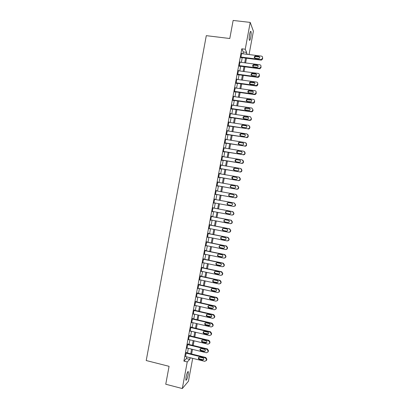 <?xml version="1.0" encoding="UTF-8"?>
<svg xmlns="http://www.w3.org/2000/svg" width="409" height="409" viewBox="0 0 409 409"><rect width="100%" height="100%" fill="white"/><g stroke="black" fill="none" stroke-linecap="round" stroke-linejoin="round"><path stroke-width="0.61" d="M186.039 377.124C186.959 373.054 187.726 371.244 188.339 371.694L188.14 374.726C187.23 378.77 186.468 380.58 185.839 380.15L186.039 377.124M249.608 34.402C250.139 31.815 250.599 30.869 250.988 31.554C251.264 32.73 251.177 34.647 250.732 37.301C250.201 39.877 249.741 40.828 249.352 40.143C249.076 38.983 249.158 37.071 249.608 34.402M192.695 358.35L188.452 381.229L182.307 388.55L165.752 384.23L169.07 366.326L146.218 360.534L206.294 35.66L229.792 38.512L233.14 20.45L250.211 22.403L253.391 31.181L249.055 54.55M242.951 53.778L243.283 51.974L241.811 48.809L183.907 361.111L186.432 358.565L186.744 356.873M187.47 352.977L188.329 348.345M189.045 344.475L189.909 339.813M190.625 335.968L191.494 331.28M192.199 327.461L193.074 322.742M193.779 318.954L194.658 314.204M195.359 310.441L196.243 305.666M196.933 301.929L197.828 297.123M198.513 293.411L199.408 288.58M200.093 284.894L200.993 280.037M201.673 276.377L202.578 271.489M203.253 267.859L204.163 262.941M204.832 259.337L205.753 254.388M206.412 250.809L207.337 245.835M207.997 242.286L208.922 237.281M209.577 233.759L210.507 228.728M211.156 225.226L212.097 220.17M212.741 216.698L213.682 211.606M214.321 208.166L215.272 203.048M215.906 199.623L216.857 194.505M217.496 191.059L218.437 185.967M219.081 182.491L220.022 177.429M220.671 173.922L221.606 168.886M222.261 165.354L223.191 160.343M223.851 156.78L224.776 151.8M225.441 148.206L226.361 143.252M227.031 139.633L227.946 134.704M228.621 131.054L229.531 126.151M230.211 122.475L231.116 117.598M231.801 113.896L232.701 109.045M233.396 105.312L234.291 100.491M234.986 96.728L235.875 91.933M236.581 88.145L237.465 83.37M238.171 79.556L239.05 74.811M239.766 70.962L240.64 66.248M241.356 62.372L242.225 57.679M241.826 53.635L241.647 53.262L240.881 57.383L241.131 57.889L241.198 57.546M240.247 62.229L240.052 61.851L239.291 65.972L239.546 66.452L239.608 66.11M238.672 70.818L238.462 70.44L237.695 74.561L237.956 75.011L238.023 74.668M237.097 79.407L236.867 79.024L236.105 83.145L236.371 83.569L236.433 83.226M235.528 87.996L235.277 87.608L234.515 91.728L234.786 92.127L234.848 91.785M232.987 99.965L252.777 102.833L253.713 102.644L254.541 100.957C254.613 100.108 254.24 99.581 253.422 99.377L233.621 96.534L233.958 96.575L233.687 96.192L232.92 100.307L233.196 100.68L233.263 100.338M232.368 105.164L232.097 104.77L231.33 108.886L231.612 109.234L231.673 108.891M230.778 113.743L230.502 113.349L229.74 117.465L230.027 117.787L230.088 117.444M229.188 122.322L228.912 121.923L228.15 126.038L228.442 126.335L228.503 125.992M227.598 130.895L227.322 130.502L226.56 134.612L226.857 134.883L226.918 134.541M226.008 139.469L225.737 139.07L224.97 143.186L225.272 143.426L225.333 143.084M224.418 148.043L224.147 147.644L223.38 151.754L223.687 151.969L223.749 151.632M222.828 156.611L222.557 156.212L221.796 160.323L222.102 160.512L222.169 160.17M221.238 165.18L220.967 164.781L220.206 168.891L220.523 169.055L220.584 168.713M219.648 173.743L219.382 173.344L218.616 177.455L218.938 177.593L218.999 177.25M218.063 182.312L217.792 181.908L217.031 186.018L217.353 186.126L217.419 185.788M216.473 190.875L216.203 190.471L215.441 194.577L215.834 194.321M214.889 199.434L214.618 199.03L213.856 203.14L214.255 202.859M213.304 207.971L213.033 207.588L212.271 211.693L212.665 211.417M211.724 216.504L211.785 216.162L211.443 216.146L210.681 220.252L211.08 219.97M210.139 225.032L210.206 224.689L209.858 224.699L209.096 228.805L209.495 228.529M208.559 233.554L208.626 233.217L208.273 233.253L207.511 237.353L207.905 237.082M206.98 242.082L207.041 241.739L206.688 241.801L205.926 245.906L206.32 245.63M205.4 250.605L205.461 250.262L205.103 250.349L204.342 254.454L204.735 254.178M203.82 259.122L203.881 258.785L203.518 258.897L202.757 262.997L203.15 262.726M202.24 267.644L202.302 267.302L201.934 267.44L201.172 271.545L201.565 271.274M200.661 276.157L200.722 275.819L200.349 275.988L199.587 280.083L199.981 279.817M199.081 284.674L199.147 284.332L198.764 284.526L198.007 288.626L198.401 288.355M197.501 293.187L197.567 292.849L197.179 293.069L196.422 297.164L196.816 296.898M215.645 309.362L216.417 307.752L215.323 306.075L195.594 301.622L194.837 305.702L195.231 305.441L194.899 305.37M195.599 301.607L195.988 301.356L195.926 301.699M194.347 310.211L194.408 309.869L194.014 310.14L193.258 314.235L193.631 313.969M192.767 318.718L192.833 318.376L192.434 318.672L191.673 322.767L192.025 322.496M191.192 327.22L191.254 326.883L190.85 327.205L190.093 331.3L190.425 331.024M189.618 335.728L189.679 335.385L189.27 335.738L188.508 339.833L188.825 339.552M188.038 344.23L188.104 343.887L187.69 344.266L186.928 348.361L187.23 348.074M186.463 352.732L186.524 352.389L186.105 352.793L185.635 356.597M182.307 388.55L187.24 361.945L189.71 359.383L190.027 357.686M183.907 361.111L187.24 361.945M241.811 48.809L245.236 49.238L250.211 22.403M246.315 54.203L246.647 52.398L245.236 49.238M190.747 353.785L191.606 349.148M192.327 345.273L193.191 340.605M193.907 336.755L194.776 332.057M195.487 328.238L196.361 323.514M197.066 319.715L197.951 314.966M198.646 311.193L199.536 306.413M200.231 302.67L201.121 297.859M201.811 294.143L202.706 289.306M203.391 285.615L204.296 280.753M204.975 277.087L205.88 272.195M206.555 268.555L207.47 263.631M208.14 260.022L209.055 255.073M209.72 251.489L210.645 246.509M211.305 242.951L212.235 237.941M212.89 234.413L213.825 229.377M214.474 225.875L215.415 220.809M216.059 217.332L217.005 212.235M217.644 208.789L218.595 203.662M219.229 200.236L220.18 195.113M220.819 191.657L221.765 186.565M222.409 183.084L223.35 178.012M223.999 174.505L224.935 169.459M225.594 165.921L226.525 160.906M227.184 157.342L228.11 152.352M228.779 148.753L229.7 143.794M230.369 140.169L231.284 135.231M231.964 131.58L232.874 126.672M233.554 122.991L234.459 118.109M235.149 114.397L236.049 109.54M236.745 105.803L237.639 100.977M238.34 97.209L239.229 92.408M239.935 88.615L240.819 83.835M241.53 80.016L242.409 75.261M243.125 71.411L243.999 66.687M244.72 62.807L245.589 58.109M190.891 357.901L190.834 358.218L191.085 357.952M247.527 54.356L247.292 53.835L247.205 54.315M246.479 58.226L245.604 62.925M244.889 66.805L244.009 71.529M243.294 75.384L242.414 80.133M241.704 83.957L240.819 88.738M240.114 92.531L239.224 97.337M238.524 101.105L237.629 105.936M236.934 109.673L236.034 114.53M235.344 118.242L234.439 123.129M233.754 126.81L232.844 131.718M232.169 135.374L231.254 140.313M230.579 143.937L229.659 148.902M228.989 152.496L228.064 157.485M227.404 161.054L226.474 166.074M225.814 169.612L224.878 174.658M224.229 178.171L223.288 183.237M222.644 186.724L221.698 191.816M221.054 195.272L220.108 200.395M219.469 203.825L218.518 208.953M217.879 212.404L216.934 217.501M216.289 220.978L215.349 226.044M214.699 229.546L213.764 234.587M213.109 238.12L212.179 243.13M211.519 246.688L210.594 251.668M209.929 255.252L209.014 260.206M208.345 263.815L207.429 268.744M206.755 272.379L205.845 277.276M205.165 280.942L204.265 285.809M203.58 289.5L202.68 294.337M201.99 298.054L201.1 302.864M200.405 306.612L199.515 311.392M198.82 315.165L197.936 319.92M197.23 323.713L196.356 328.442M195.645 332.266L194.776 336.965M194.06 340.815L193.196 345.482M192.475 349.358L191.617 354M243.283 51.974L246.647 52.398M186.432 358.565L189.71 359.383M232.036 105.082L232.373 105.128M230.451 113.63L230.788 113.682M228.866 122.179L229.204 122.23M227.281 130.727L227.619 130.778M225.696 139.275L226.034 139.326M224.112 147.818L224.449 147.869M222.532 156.356L222.864 156.412M220.947 164.899L221.279 164.955M219.362 173.436L219.699 173.493M217.782 181.969L218.115 182.031M216.197 190.507L216.53 190.563M214.618 199.04L214.95 199.101M213.856 203.135L214.188 203.196M212.276 211.663L212.608 211.724M210.696 220.19L211.029 220.257M209.111 228.718L209.444 228.779M207.532 237.24L207.864 237.307M205.952 245.763L206.284 245.829M204.372 254.286L204.704 254.352M202.792 262.803L203.125 262.869M201.213 271.32L201.545 271.392M199.633 279.833L199.965 279.904M198.058 288.35L198.385 288.422M196.478 296.857L196.811 296.934M241.581 53.605L261.453 56.12C262.271 56.314 262.65 56.831 262.573 57.684L262.445 58.375L261.32 59.556L260.809 59.586L240.947 57.04M240.947 57.516L260.998 60.087L260.809 59.586M258.851 56.432C260.042 57.102 260.037 57.833 258.836 58.625L255.139 58.221C253.943 57.531 253.958 56.8 255.19 56.023L258.851 56.432L259.761 57.357M254.444 57.833L255.4 56.539L259.05 56.943M262.573 57.684L262.634 58.881L261.509 60.057L260.998 60.087M239.991 62.194L259.843 64.775C260.666 64.97 261.039 65.491 260.968 66.34L260.84 67.035L259.817 68.18L259.199 68.237L239.352 65.629M239.342 66.074L259.398 68.712L259.199 68.237M257.246 65.077C258.411 65.706 258.437 66.432 257.312 67.25L253.534 66.856C252.363 66.207 252.353 65.481 253.508 64.678L257.246 65.077L258.151 65.967M252.854 66.478L253.723 65.164L257.45 65.563M260.968 66.34L261.029 67.516L260.012 68.661L259.398 68.712M238.396 70.783L258.237 73.431C259.055 73.625 259.434 74.147 259.357 75L258.304 76.805L257.593 76.892L237.762 74.218M237.736 74.632L257.798 77.337L257.593 76.892M255.64 73.722C256.786 74.31 256.832 75.026 255.778 75.87L251.934 75.491C250.783 74.878 250.753 74.162 251.832 73.329L255.64 73.722L256.54 74.571M251.269 75.123L252.051 73.789L255.85 74.177M259.357 75L259.429 76.146L258.503 77.255L257.798 77.337M236.806 79.366L256.632 82.081C257.45 82.275 257.823 82.802 257.752 83.651L256.78 85.42L255.988 85.537L236.167 82.802M236.131 83.185L256.192 85.962L255.988 85.537M254.04 82.362C255.155 82.92 255.221 83.63 254.245 84.489L250.334 84.121C249.209 83.543 249.153 82.833 250.165 81.984L254.04 82.362L254.925 83.17M249.684 83.773L250.385 82.419L254.25 82.797M257.752 83.651L257.823 84.77L256.985 85.844L256.192 85.962M235.216 87.95L255.027 90.726C255.845 90.931 256.218 91.458 256.146 92.306L255.252 94.034L254.383 94.188L234.577 91.386M234.521 91.739L254.592 94.581L254.383 94.188M252.435 91.002C253.529 91.529 253.616 92.23 252.701 93.099L248.728 92.751C247.629 92.204 247.552 91.504 248.498 90.64L252.435 91.002L253.309 91.764M248.099 92.424L248.728 91.043L252.65 91.406M256.146 92.306L256.223 93.4L255.456 94.428L254.592 94.581M232.925 100.292L252.992 103.201L252.777 102.833M250.829 99.643C251.898 100.144 252.005 100.834 251.152 101.713L247.128 101.376C246.049 100.859 245.957 100.164 246.842 99.295L250.829 99.643L251.688 100.358M246.52 101.069L247.077 99.673L251.054 100.021M254.541 100.957L254.623 102.02L253.928 103.012L252.992 103.201M232.031 105.113L251.816 108.022L252.931 109.607L252.169 111.253L251.172 111.478L231.397 108.543M231.341 108.845L251.392 111.821L251.172 111.478M249.229 108.278C250.277 108.758 250.4 109.438 249.597 110.318L245.528 110.001C244.47 109.51 244.357 108.825 245.19 107.945L249.229 108.278L250.063 108.942M244.95 109.719L245.431 108.298L249.454 108.63M252.931 109.607L253.023 110.645L252.384 111.596L251.392 111.821M230.441 113.692L250.211 116.662L251.325 118.252L251.198 118.947L250.615 119.863L249.567 120.118L229.807 117.122M229.756 117.393L249.792 120.435L249.567 120.118M247.624 116.913C248.652 117.373 248.79 118.043 248.038 118.927L247.215 119.126L243.928 118.625C242.89 118.155 242.762 117.475 243.549 116.596L247.624 116.913L248.437 117.521M243.381 118.37L243.79 116.923L247.854 117.24M251.325 118.252L251.417 119.264L250.84 120.18L249.792 120.435M228.851 122.265L248.606 125.307L249.72 126.897L249.592 127.593L249.061 128.472L247.961 128.763L228.217 125.696M228.171 125.941L247.961 128.763M246.024 125.548C247.031 125.987 247.179 126.652 246.474 127.536L245.61 127.756L242.327 127.25C241.31 126.795 241.167 126.125 241.908 125.241L242.736 125.042L246.024 125.548L246.801 126.1M241.816 127.02L242.159 125.543L242.982 125.338L246.259 125.844M249.572 125.972L249.817 127.884L249.286 128.758L248.197 129.05M227.261 130.844L247 133.942L248.115 135.543L247.496 137.076L246.361 137.398L226.627 134.27M226.586 134.489L246.361 137.398M244.418 134.178C245.41 134.602 245.569 135.256 244.904 136.141L244.009 136.386L240.727 135.87C239.725 135.43 239.577 134.771 240.272 133.886L241.136 133.661L244.418 134.178L245.165 134.673M240.257 135.676L240.528 134.157L241.387 133.932L244.659 134.449M247.92 134.541L248.217 136.499L247.731 137.337L246.596 137.659M225.671 139.413L245.395 142.583L246.515 144.183L245.932 145.686L244.756 146.039L225.037 142.843M225.001 143.032L244.756 146.039M242.818 142.807C243.79 143.216 243.963 143.866 243.329 144.745L242.409 145.016L239.127 144.484C238.145 144.06 237.982 143.411 238.641 142.531L239.536 142.281L243.519 143.237M238.708 144.326L238.902 142.772L239.792 142.526L243.064 143.053M246.264 143.104L246.622 145.113L246.167 145.921L244.996 146.269M224.081 147.986L243.795 151.218L244.909 152.823L244.781 153.518L244.362 154.29L243.15 154.674L223.447 151.412M223.416 151.575L243.15 154.674M241.213 151.437C242.174 151.836 242.353 152.475 241.755 153.349L240.804 153.641L237.527 153.104C236.56 152.69 236.387 152.046 237.016 151.166L237.941 150.895L241.867 151.805M237.169 152.976L237.276 151.386L238.202 151.115L241.468 151.652M244.597 151.662L245.149 153.038L245.022 153.728L244.602 154.5L243.396 154.878M222.491 156.555L242.189 159.853L243.304 161.463L242.788 162.9L241.55 163.303L221.857 159.98M221.831 160.113L241.55 163.303M239.613 160.062C240.558 160.451 240.748 161.08 240.18 161.954L239.204 162.271L235.932 161.719C234.976 161.315 234.797 160.676 235.39 159.801L236.341 159.51L240.206 160.364M235.635 161.621L235.661 159.996L236.607 159.704L239.868 160.251M242.915 160.221L243.549 161.647L243.421 162.337L243.033 163.084L241.801 163.488M220.906 165.124L240.589 168.482L241.699 170.098L241.571 170.788L241.208 171.504L239.945 171.933L220.267 168.549M220.252 168.656L239.945 171.933M238.012 168.682C238.943 169.065 239.142 169.689 238.6 170.558L237.603 170.89L234.331 170.328C233.391 169.939 233.202 169.306 233.769 168.436L234.74 168.125L238.534 168.927M234.112 170.267L234.04 168.6L235.011 168.288L238.273 168.851M241.223 168.774L241.949 170.256L241.821 170.947L241.463 171.662L240.201 172.092M219.316 173.687L238.984 177.112L240.098 178.733L239.633 180.113L238.345 180.563L218.682 177.112M218.667 177.189L238.345 180.563M236.412 177.307C237.332 177.68 237.532 178.298 237.021 179.162L236.003 179.515L232.731 178.938C231.806 178.559 231.612 177.93 232.148 177.066L233.14 176.734L236.852 177.491M232.598 178.907L232.43 177.204L233.416 176.877L236.678 177.445M239.521 177.332L240.354 178.866L240.226 179.556L239.889 180.241L238.605 180.691M217.731 182.25L237.384 185.742L238.493 187.368L238.365 188.058L238.048 188.718L236.745 189.193L217.092 185.676M217.082 185.727L236.745 189.193M234.812 185.926C235.717 186.289 235.927 186.903 235.436 187.767L234.403 188.135L231.136 187.547C230.221 187.174 230.022 186.555 230.533 185.691L231.545 185.343L235.165 186.054M231.09 187.542C230.446 187.056 230.354 186.478 230.819 185.804L231.826 185.456L235.083 186.039M237.808 185.891L238.754 187.47L238.626 188.16L238.309 188.82L237.01 189.295M216.141 190.814L235.783 194.367L236.893 195.998L236.765 196.688L236.468 197.327L235.139 197.818L215.507 194.234M215.502 194.26L235.139 197.818M233.212 194.546C234.106 194.904 234.321 195.512 233.851 196.366L232.803 196.749L229.536 196.156C228.636 195.788 228.427 195.175 228.917 194.316L229.945 193.953L233.452 194.618M229.597 196.167C228.876 195.717 228.749 195.124 229.209 194.398L230.231 194.04L233.467 194.623M236.08 194.459L237.159 196.075L237.031 196.765L236.734 197.399L235.41 197.89M214.556 199.372L234.183 202.992L235.287 204.623L235.16 205.313L234.884 205.931L233.539 206.443L213.917 202.798M231.612 203.161C232.496 203.513 232.716 204.117 232.266 204.97L231.203 205.364L227.941 204.761C227.046 204.398 226.837 203.789 227.307 202.936L228.35 202.557L231.612 203.161M231.269 205.374L228.232 204.812C227.343 204.449 227.133 203.846 227.603 202.992L228.641 202.619L231.719 203.186M234.25 203.007L235.558 204.679L235.431 205.364L235.155 205.978L233.539 206.443M212.966 207.93L232.578 211.617L233.687 213.253L233.559 213.943L233.299 214.536L231.939 215.062L212.332 211.351M232.235 215.088L233.575 214.556L233.963 213.278L232.859 211.647L212.971 207.91M230.011 211.775C230.891 212.123 231.111 212.721 230.681 213.57L229.602 213.979L226.346 213.365C225.461 213.007 225.247 212.404 225.696 211.55L226.755 211.162L230.011 211.775M229.858 213.999L226.642 213.391C225.758 213.033 225.543 212.429 225.998 211.581L226.826 211.177M211.381 216.484L230.978 220.236L232.087 221.877L231.709 223.14L230.339 223.682L210.747 219.909M230.773 223.697L231.99 223.135L232.363 221.877L231.264 220.241L211.392 216.438M228.416 220.39C229.28 220.732 229.505 221.325 229.091 222.169L228.007 222.593L224.751 221.964C223.871 221.612 223.651 221.013 224.091 220.165L225.154 219.761L228.416 220.39M228.37 222.598L225.052 221.964C224.178 221.612 223.958 221.013 224.393 220.17L225.124 219.756M209.797 225.042L229.377 228.856L230.482 230.497L230.354 231.187L230.124 231.745L228.738 232.302L209.163 228.462M229.301 232.292L230.41 231.714L230.768 230.471L229.669 228.83L209.807 224.965M226.816 228.999C227.675 229.337 227.905 229.93 227.506 230.768L226.407 231.203L223.15 230.564C222.286 230.216 222.061 229.618 222.481 228.779L223.559 228.365L226.816 228.999M226.872 231.192L223.457 230.538C222.593 230.19 222.373 229.597 222.793 228.754L223.432 228.345M208.207 233.595L227.777 237.471L228.882 239.122L228.754 239.812L228.534 240.349L227.138 240.916L207.573 237.016M227.823 240.881L228.825 240.287L229.173 239.066L228.074 237.424L208.227 233.488M225.216 237.609C226.07 237.941 226.3 238.529 225.916 239.362L224.807 239.812L221.555 239.163C220.696 238.815 220.471 238.227 220.875 237.389L221.964 236.959L225.216 237.609M225.369 239.776L221.867 239.107C221.013 238.764 220.788 238.176 221.187 237.338L221.75 236.939M206.622 242.143L226.177 246.085L227.281 247.742L226.944 248.948L225.538 249.531L205.988 245.564M226.335 249.454L227.24 248.866L227.578 247.66L226.479 246.008L206.647 242.016M223.621 246.213C224.464 246.545 224.699 247.128 224.326 247.961L223.212 248.416L219.96 247.757C219.112 247.414 218.881 246.826 219.27 245.993L220.369 245.558L223.621 246.213M223.861 248.35L220.277 247.675C219.428 247.338 219.198 246.75 219.592 245.916L220.073 245.538M205.037 250.691L224.582 254.7L225.681 256.356L225.553 257.046L225.354 257.552L223.943 258.145L204.403 254.112M224.838 258.023L225.656 257.44L225.983 256.249L224.884 254.597L205.067 250.533M222.021 254.817C222.859 255.15 223.099 255.727 222.736 256.555L221.617 257.021L218.365 256.351C217.522 256.014 217.291 255.426 217.67 254.597L218.774 254.153L222.021 254.817M222.343 256.913L218.687 256.244C217.849 255.906 217.614 255.323 217.992 254.495L218.401 254.142M203.452 259.24L222.982 263.309L224.081 264.971L223.953 265.661L223.764 266.152L222.343 266.755L202.818 262.66M223.329 266.586L224.071 266.014L224.388 264.838L223.288 263.181L203.488 259.055M220.425 263.422C221.254 263.749 221.494 264.326 221.146 265.15L220.016 265.625L216.77 264.945C215.937 264.608 215.701 264.025 216.064 263.197L217.179 262.742L220.425 263.422M220.819 265.477L217.097 264.807C216.264 264.475 216.029 263.892 216.392 263.069L216.739 262.742M201.867 267.783L221.381 271.919L222.486 273.585L222.174 274.751L220.742 275.364L201.233 271.203M221.806 275.145L222.486 274.587L222.793 273.427L221.693 271.765L201.908 267.573M218.83 272.021C219.653 272.348 219.894 272.926 219.556 273.744L218.421 274.224L215.175 273.534C214.347 273.197 214.112 272.619 214.464 271.796L215.584 271.336L218.83 272.021M219.285 274.035L215.507 273.37C214.679 273.038 214.444 272.46 214.797 271.642L215.083 271.346M200.287 276.326L219.786 280.528L220.886 282.2L220.584 283.35L219.147 283.969L199.653 279.746M220.277 283.698L220.896 283.156L221.197 282.011L220.103 280.344L200.328 276.09M217.235 280.62C218.048 280.947 218.294 281.52 217.966 282.333L216.826 282.824L213.585 282.123C212.762 281.791 212.522 281.213 212.864 280.395L213.989 279.925L217.235 280.62M217.746 282.593L213.917 281.934C213.099 281.602 212.859 281.029 213.201 280.211L213.437 279.95M198.702 284.869L218.186 289.132L219.285 290.809L218.989 291.944L217.547 292.573L198.068 288.284M218.743 292.256L219.311 291.729L219.602 290.594L218.508 288.923L198.748 284.603M215.635 289.219C216.448 289.541 216.693 290.114 216.376 290.927L215.226 291.423L211.99 290.707C211.172 290.375 210.932 289.802 211.264 288.989L212.399 288.509L215.635 289.219M216.197 291.152L212.332 290.492C211.514 290.165 211.274 289.592 211.606 288.78L211.801 288.549M197.118 293.406L216.591 297.737L217.685 299.414L217.557 300.104L217.399 300.543L215.952 301.177L196.484 296.822M217.194 300.809L218.012 299.173L216.918 297.501L197.174 293.115M214.04 297.813C214.848 298.141 215.093 298.703 214.786 299.516L213.631 300.017L210.395 299.291C209.582 298.964 209.342 298.391 209.664 297.578L210.804 297.092L214.04 297.813M214.643 299.705L210.742 299.051C209.935 298.723 209.689 298.156 210.011 297.343L210.165 297.149M195.533 301.944L214.991 306.341L216.09 308.023L215.809 309.138L214.352 309.782L194.904 305.359M212.445 306.407C213.247 306.73 213.498 307.297 213.196 308.1L212.036 308.611L208.805 307.875C207.997 307.548 207.752 306.975 208.069 306.167L209.209 305.676L212.445 306.407M213.089 308.258L209.152 307.609C208.35 307.282 208.104 306.714 208.421 305.906L208.539 305.743M193.953 310.482L213.396 314.94L214.49 316.627L214.214 317.727L212.757 318.381L193.319 313.897M214.091 317.921L214.827 316.331L213.733 314.649L194.024 310.134M210.85 315.002C211.647 315.324 211.898 315.886 211.601 316.689L210.441 317.2L207.21 316.454C206.407 316.126 206.162 315.559 206.468 314.756L207.619 314.26L210.85 315.002M211.525 316.811L207.567 316.162C206.765 315.835 206.519 315.273 206.826 314.47L206.918 314.337M192.368 319.015L211.801 323.539L212.895 325.227L212.624 326.321L211.162 326.975L191.739 322.43M212.527 326.474L213.232 324.91L212.143 323.222L192.47 318.647M209.255 323.591C210.047 323.913 210.298 324.475 210.011 325.273L208.846 325.789L205.62 325.032C204.822 324.705 204.572 324.143 204.873 323.34L206.024 322.839L209.255 323.591M209.96 325.359L205.978 324.715C205.185 324.388 204.94 323.826 205.236 323.023L205.298 322.926M190.788 327.548L210.2 332.134L211.295 333.831L211.034 334.91L209.566 335.574L190.154 330.958M210.962 335.027L211.642 333.483L210.548 331.791L190.911 327.159M207.66 332.18C208.447 332.502 208.702 333.059 208.421 333.856L207.256 334.378L204.025 333.611C203.232 333.284 202.987 332.721 203.278 331.924L204.434 331.418L207.66 332.18M208.391 333.913L204.393 333.263C203.6 332.941 203.355 332.379 203.646 331.581L203.687 331.515M189.209 336.08L208.605 340.728L209.699 342.43L209.439 343.499L207.966 344.168L188.575 339.49M209.393 343.58L210.047 342.052L208.958 340.36L189.357 335.666M206.07 340.763C206.852 341.086 207.107 341.643 206.831 342.44L205.661 342.962L202.435 342.185C201.647 341.863 201.397 341.3 201.683 340.503L202.844 339.991L206.07 340.763M206.816 342.466L202.808 341.817C202.02 341.489 201.77 340.932 202.056 340.135L202.077 340.099M187.624 344.608L207.01 349.322L208.104 351.024L207.849 352.088L206.371 352.757L186.995 348.018M207.823 352.139L208.457 350.625L207.368 348.928L187.792 344.168M204.474 349.352C205.252 349.669 205.507 350.227 205.241 351.019L204.065 351.546L200.845 350.758C200.062 350.436 199.807 349.874 200.088 349.081L201.254 348.565L204.474 349.352M205.241 351.014L204.434 351.147L201.218 350.36C200.436 350.038 200.185 349.48 200.466 348.688L200.471 348.678M186.044 353.136L205.415 357.911L206.509 359.618L206.381 360.309L204.776 361.346L185.41 356.546M206.248 360.692L206.867 359.194L205.778 357.492L186.233 352.67M202.879 357.931C203.656 358.253 203.912 358.805 203.651 359.598L202.47 360.13L199.255 359.332C198.472 359.005 198.222 358.448 198.493 357.655L199.658 357.139L202.879 357.931M203.667 359.567L202.844 359.7L199.633 358.908C198.866 358.591 198.61 358.039 198.866 357.256M262.634 58.881L262.445 58.375M255.548 56.013L255.758 56.524M261.029 67.516L260.84 67.035M253.948 64.648L254.158 65.133M259.429 76.146L259.229 75.691M252.343 73.277L252.563 73.738M257.823 84.77L257.624 84.346M250.743 81.912L250.962 82.342M256.223 93.4L256.019 92.996M249.142 90.542L249.367 90.946M254.623 102.02L254.408 101.652M247.537 99.167L247.772 99.551M253.023 110.645L252.803 110.297M245.937 107.797L246.177 108.15M251.417 119.264L251.198 118.947M244.337 116.417L244.577 116.744M249.945 127.194L249.72 126.897M249.817 127.884L249.592 127.593M242.736 125.042L242.982 125.338M248.345 135.808L248.115 135.543M248.217 136.499L247.987 136.233M241.136 133.661L241.387 133.932M239.536 142.281L239.792 142.526M237.941 150.895L238.202 151.115M236.341 159.51L236.607 159.704M234.74 168.125L235.011 168.288M240.354 178.866L240.098 178.733M240.226 179.556L239.971 179.423M233.14 176.734L233.416 176.877M238.754 187.47L238.493 187.368M238.626 188.16L238.365 188.058M231.545 185.343L231.826 185.456M237.159 196.075L236.893 195.998M237.031 196.765L236.765 196.688M229.945 193.953L230.231 194.04M235.558 204.679L235.287 204.623M235.431 205.364L235.16 205.313M228.35 202.557L228.641 202.619M227.941 204.761L228.232 204.812M232.859 211.647L232.578 211.617M233.963 213.278L233.687 213.253M233.836 213.963L233.559 213.943M226.346 213.365L226.642 213.391M231.264 220.241L230.978 220.236M232.363 221.877L232.087 221.877M232.235 222.562L231.959 222.568M228.007 222.593L228.299 222.588M224.751 221.964L225.052 221.964M229.669 228.83L229.377 228.856M230.768 230.471L230.482 230.497M230.64 231.162L230.354 231.187M226.407 231.203L226.704 231.172M223.15 230.564L223.457 230.538M228.074 237.424L227.777 237.471M229.173 239.066L228.882 239.122M229.045 239.756L228.754 239.812M224.807 239.812L225.114 239.756M221.555 239.163L221.867 239.107M226.479 246.008L226.177 246.085M227.578 247.66L227.281 247.742M227.45 248.345L227.153 248.427M223.212 248.416L223.518 248.335M219.96 247.757L220.277 247.675M224.884 254.597L224.582 254.7M225.983 256.249L225.681 256.356M225.855 256.939L225.553 257.046M221.617 257.021L221.923 256.913M218.365 256.351L218.687 256.244M223.288 263.181L222.982 263.309M224.388 264.838L224.081 264.971M224.26 265.523L223.953 265.661M220.016 265.625L220.333 265.487M216.77 264.945L217.097 264.807M221.693 271.765L221.381 271.919M222.793 273.427L222.486 273.585M222.665 274.112L222.353 274.275M218.421 274.224L218.743 274.061M215.175 273.534L215.507 273.37M220.103 280.344L219.786 280.528M221.197 282.011L220.886 282.2M221.07 282.696L220.758 282.885M216.826 282.824L217.148 282.634M213.585 282.123L213.917 281.934M218.508 288.923L218.186 289.132M219.602 290.594L219.285 290.809M219.48 291.28L219.158 291.494M215.226 291.423L215.558 291.203M211.99 290.707L212.332 290.492M216.918 297.501L216.591 297.737M218.012 299.173L217.685 299.414M217.885 299.863L217.557 300.104M213.631 300.017L213.968 299.771M210.395 299.291L210.742 299.051M215.323 306.075L214.991 306.341M216.417 307.752L216.09 308.023M216.289 308.442L215.962 308.708M212.036 308.611L212.378 308.34M208.805 307.875L209.152 307.609M213.733 314.649L213.396 314.94M214.827 316.331L214.49 316.627M214.699 317.016L214.362 317.312M210.441 317.2L210.788 316.903M207.21 316.454L207.567 316.162M212.143 323.222L211.801 323.539M213.232 324.91L212.895 325.227M213.104 325.595L212.767 325.917M208.846 325.789L209.198 325.467M205.62 325.032L205.978 324.715M210.548 331.791L210.2 332.134M211.642 333.483L211.295 333.831M211.514 334.168L211.167 334.516M207.256 334.378L207.608 334.03M204.025 333.611L204.393 333.263M208.958 340.36L208.605 340.728M210.047 342.052L209.699 342.43M209.919 342.737L209.572 343.115M205.661 342.962L206.018 342.589M202.435 342.185L202.808 341.817M207.368 348.928L207.01 349.322M208.457 350.625L208.104 351.024M208.329 351.311L207.976 351.714M204.065 351.546L204.434 351.147M200.845 350.758L201.218 350.36M205.778 357.492L205.415 357.911M206.867 359.194L206.509 359.618M206.739 359.879L206.381 360.309M202.47 360.13L202.844 359.7M199.255 359.332L199.633 358.908M188.339 371.694L187.925 371.587M250.988 31.554L250.487 31.493M261.509 60.057L261.32 59.556M255.19 56.023L255.4 56.539M260.012 68.661L259.817 68.18M253.508 64.678L253.723 65.164M258.503 77.255L258.304 76.805M251.832 73.329L252.051 73.789M256.985 85.844L256.78 85.42M250.165 81.984L250.385 82.419M255.456 94.428L255.252 94.034M248.498 90.64L248.728 91.043M253.928 103.012L253.713 102.644M246.842 99.295L247.077 99.673M252.384 111.596L252.169 111.253M245.19 107.945L245.431 108.298M250.84 120.18L250.615 119.863M243.549 116.596L243.79 116.923M249.286 128.758L249.061 128.472M241.908 125.241L242.159 125.543M247.731 137.337L247.496 137.076M240.272 133.886L240.528 134.157M238.641 142.531L238.902 142.772M237.016 151.166L237.276 151.386M235.39 159.801L235.661 159.996M241.463 171.662L241.208 171.504M233.769 168.436L234.04 168.6M239.889 180.241L239.633 180.113M232.148 177.066L232.43 177.204M238.309 188.82L238.048 188.718M230.533 185.691L230.819 185.804M236.734 197.399L236.468 197.327M228.917 194.316L229.209 194.398M235.155 205.978L234.884 205.931M227.307 202.936L227.603 202.992M233.575 214.556L233.299 214.536M225.696 211.55L225.998 211.581M231.99 223.135L231.709 223.14M224.091 220.165L224.393 220.17M230.41 231.714L230.124 231.745M222.481 228.779L222.793 228.754M228.825 240.287L228.534 240.349M220.875 237.389L221.187 237.338M227.24 248.866L226.944 248.948M219.27 245.993L219.592 245.916M225.656 257.44L225.354 257.552M217.67 254.597L217.992 254.495M224.071 266.014L223.764 266.152M216.064 263.197L216.392 263.069M222.486 274.587L222.174 274.751M214.464 271.796L214.797 271.642M220.896 283.156L220.584 283.35M212.864 280.395L213.201 280.211M219.311 291.729L218.989 291.944M211.264 288.989L211.606 288.78M217.726 300.298L217.399 300.543M209.664 297.578L210.011 297.343M216.136 308.867L215.809 309.138M208.069 306.167L208.421 305.906M214.551 317.43L214.214 317.727M206.468 314.756L206.826 314.47M212.966 325.999L212.624 326.321M204.873 323.34L205.236 323.023M211.376 334.562L211.034 334.91M203.278 331.924L203.646 331.581M209.791 343.12L209.439 343.499M201.683 340.503L202.056 340.135M208.201 351.684L207.849 352.088M200.088 349.081L200.466 348.688M206.617 360.242L206.259 360.672M198.493 357.655L198.846 357.272"/></g></svg>
